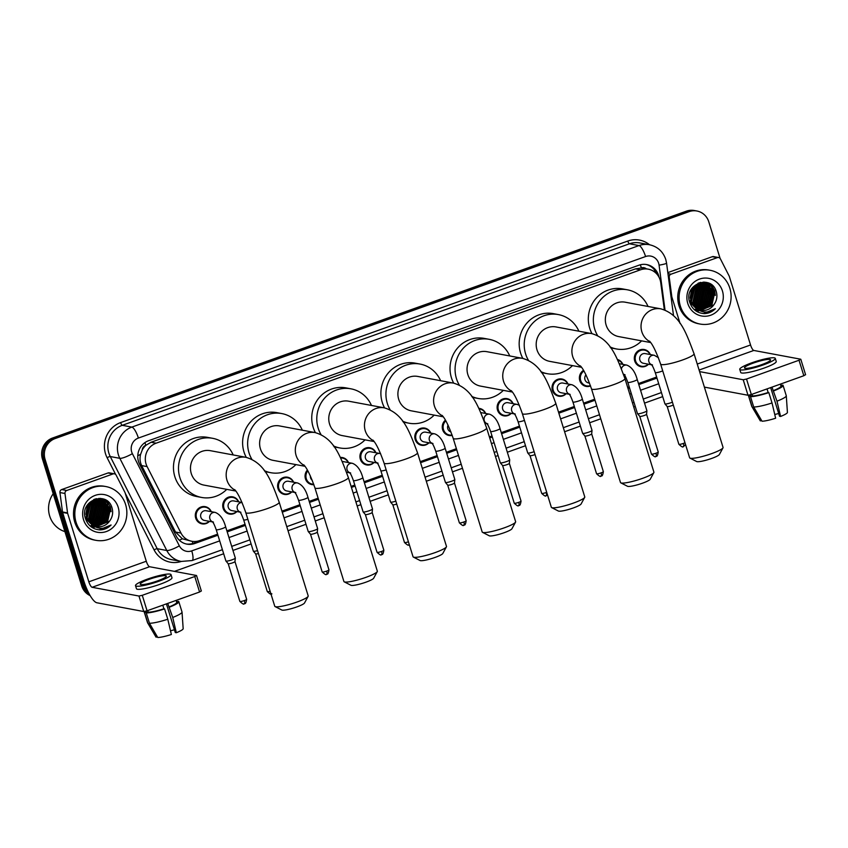 <?xml version="1.0" encoding="UTF-8"?>
<svg xmlns="http://www.w3.org/2000/svg" width="848" height="848" viewBox="0 0 848 848"><rect width="100%" height="100%" fill="white"/><g stroke="black" fill="none" stroke-linecap="round" stroke-linejoin="round"><path stroke-width="1.27" d="M590.537 385.957A8.745 8.31 -79.4 0 1 583.53 370.332M566.178 393.684A8.745 8.31 -79.4 0 1 552.408 390.43A8.745 8.31 -79.4 0 1 561.938 378.992A8.745 8.31 -79.4 0 1 567.99 384.017M511.302 413.336A8.745 8.31 -79.4 0 1 497.522 410.072A8.745 8.31 -79.4 0 1 507.051 398.634A8.745 8.31 -79.4 0 1 513.114 403.659M452.238 435.395A8.745 8.31 -79.4 0 1 445.412 420.12M428.982 442.794A8.745 8.31 -79.4 0 1 415.213 439.529A8.745 8.31 -79.4 0 1 424.742 428.092A8.745 8.31 -79.4 0 1 430.795 433.116M374.106 462.436A8.745 8.31 -79.4 0 1 360.326 459.171A8.745 8.31 -79.4 0 1 369.855 447.733A8.745 8.31 -79.4 0 1 375.918 452.758M313.877 484.685A8.745 8.31 -79.4 0 1 307.379 470.036M291.786 491.904A8.745 8.31 -79.4 0 1 278.017 488.639A8.745 8.31 -79.4 0 1 287.546 477.201A8.745 8.31 -79.4 0 1 293.599 482.226M236.91 511.545A8.745 8.31 -79.4 0 1 223.13 508.281A8.745 8.31 -79.4 0 1 232.67 496.843A8.745 8.31 -79.4 0 1 238.723 501.868M209.477 521.361A8.745 8.31 -79.4 0 1 195.697 518.096A8.745 8.31 -79.4 0 1 205.227 506.659A8.745 8.31 -79.4 0 1 211.279 511.683M648.497 364.227A8.745 8.31 -79.4 0 1 634.717 360.962A8.745 8.31 -79.4 0 1 644.247 349.524A8.745 8.31 -79.4 0 1 650.31 354.549M664.344 309.806L660.762 282.766A16.409 15.582 100.6 0 0 660.157 279.988A16.409 15.582 100.6 0 0 648.307 269.176A16.409 15.582 100.6 0 0 640.494 269.812L156.117 443.186A16.409 15.582 100.6 0 0 147.117 466.601L180.984 533.063A16.409 15.582 100.6 0 0 191.775 541.268A16.409 15.582 100.6 0 0 199.577 540.632L217.607 534.176M142.22 450.065A16.409 15.582 -79.4 0 1 146.068 445.189L145.803 445.285A5.47 5.194 100.6 0 0 142.22 450.065L140.609 454.305C139.581 458.249 139.931 462.001 141.658 465.584L175.525 532.046L182.309 538.787L191.775 541.268M646.303 268.805A5.47 5.194 100.6 0 0 641.374 267.904L641.12 268A16.409 15.582 -79.4 0 1 643.261 268.244L648.307 269.176M641.12 268L635.449 268.88L151.071 442.243L146.068 445.189M226.893 530.859L245.051 524.35M281.96 511.143L299.927 504.708M309.202 501.391L318.117 498.2M351.104 486.392L354.803 485.067M364.089 481.749L382.247 475.251M420.248 461.651L437.123 455.609M446.398 452.281L456.404 448.709M489.391 436.9L491.999 435.967M501.285 432.639L519.442 426.141M558.535 412.149L574.319 406.499M583.594 403.182L594.692 399.207M627.679 387.409L629.195 386.858M638.47 383.54L656.638 377.042M617.408 359.478A8.745 8.31 -79.4 0 1 622.867 364.375M478.813 408.344A8.745 8.31 -79.4 0 1 485.671 413.474M340.324 457.454A8.745 8.31 -79.4 0 1 348.475 462.584M659.013 277.222A16.409 15.582 100.6 0 0 658.557 275.399A16.409 15.582 100.6 0 0 646.706 264.587A16.409 15.582 100.6 0 0 638.904 265.223L148.57 440.727A16.409 15.582 100.6 0 0 139.57 464.142L176.151 535.936A16.409 15.582 100.6 0 0 186.942 544.14A16.409 15.582 100.6 0 0 194.743 543.504L217.925 535.205M646.038 264.481A16.409 15.582 -79.4 0 1 656.829 274.052M89.061 593.664A16.409 15.582 -79.4 0 1 84.408 586.392L45.082 459.362A16.409 15.582 -79.4 0 1 55.152 438.554L689.117 211.64A16.409 15.582 -79.4 0 1 696.929 211.004A16.409 15.582 -79.4 0 1 708.78 221.816L720.1 258.417M662.701 396.62L644.533 403.118M635.258 406.446L633.732 406.987M600.755 418.795L589.657 422.76M580.382 426.088L564.598 431.738M525.506 445.73L507.337 452.228M498.062 455.546L495.455 456.478M462.467 468.287L452.461 471.87M443.186 475.187L426.311 481.229M388.31 494.829L370.141 501.327M360.866 504.655L357.167 505.98M324.18 517.778L315.265 520.969M305.99 524.297L288.023 530.721M251.114 543.939L232.946 550.437M223.671 553.755L174.455 571.372M90.153 595.625A16.409 15.582 -79.4 0 1 81.726 585.894L42.4 458.863A16.409 15.582 -79.4 0 1 52.459 438.056L686.435 211.141L687.781 211.396A16.409 15.582 -79.4 0 1 695.583 210.76A16.409 15.582 -79.4 0 0 687.781 211.396L53.806 438.31L687.781 211.396L689.117 211.64M42.4 458.863L43.746 459.118A16.409 15.582 -79.4 0 1 53.806 438.31A16.409 15.582 -79.4 0 0 43.746 459.118L83.062 586.148L43.746 459.118L45.082 459.362M89.761 594.946A16.409 15.582 -79.4 0 1 83.062 586.148A16.409 15.582 -79.4 0 0 89.761 594.946M227.211 531.887L245.369 525.378M282.278 512.171L300.245 505.737M309.52 502.419L318.435 499.228M351.422 487.42L355.121 486.095M364.407 482.777L382.565 476.279M420.566 462.679L437.441 456.637M446.716 453.32L456.722 449.737M489.709 437.928L492.317 436.996M501.603 433.678L519.76 427.169M558.853 413.177L574.637 407.528M583.912 404.21L595.01 400.235M627.997 388.437L629.513 387.886M638.798 384.568L656.956 378.07M217.724 534.547L193.397 543.25A16.409 15.582 -79.4 0 1 186.274 544.003M656.755 377.413L638.586 383.911M629.311 387.229L627.785 387.78M594.808 399.578L583.71 403.553M574.435 406.87L558.641 412.52M519.559 426.512L501.391 433.01M492.116 436.338L489.508 437.271M456.521 449.08L446.514 452.652M437.239 455.98L420.364 462.022M382.363 475.622L364.195 482.12M354.92 485.438L351.22 486.763M318.233 498.571L309.319 501.762M300.044 505.079L282.077 511.514M245.167 524.721L226.999 531.23M686.435 211.141A16.409 15.582 -79.4 0 1 694.236 210.505L696.929 211.004M667.959 273.639L671.012 274.211L717.323 257.644L712.288 256.7A2.735 2.597 -79.4 0 1 713.581 256.594L718.627 257.538A2.735 2.597 100.6 0 0 717.323 257.644M667.821 272.611L712.288 256.7M805.462 374.689L803.83 375.728L799.028 360.241L800.671 359.202L753.819 350.457A5.47 1.495 70.3 0 1 750.544 344.977L729.354 276.522A2.735 2.597 100.6 0 0 729.185 276.088L720.418 258.894A2.735 2.597 100.6 0 0 718.627 257.538M751.328 394.521L748.01 395.253L743.219 379.756L746.526 379.035L751.328 394.521L803.83 375.728M704.391 387.112L748.01 395.253M746.526 379.035L799.028 360.241M743.219 379.756L699.589 371.615M671.012 274.211A2.735 2.597 100.6 0 0 669.231 277.222L671.807 296.63A2.735 2.597 100.6 0 0 671.902 297.086L671.044 296.927M680.075 323.491L671.902 297.086M761.716 364.651A13.674 2.067 -17.2 0 0 770.578 359.828A13.674 2.067 -17.2 0 0 753.321 363.082A13.674 2.067 -17.2 0 0 744.459 367.915A13.674 2.067 -17.2 0 0 761.716 364.651M770.673 387.6L779.545 416.262L780.584 416.453L776.98 401.178L771.987 387.123M778.708 413.538A10.939 1.654 -17.2 0 0 774.754 414.534M750.491 394.797L750.681 395.412A15.858 2.406 -17.2 0 0 750.84 395.624L748.837 396.345L752.028 406.669L760.349 420.905L761.578 420.46M750.575 394.776L750.84 395.624M753.713 406.987A18.041 2.735 -17.2 0 0 772.03 402.959L775.634 418.223A14.215 2.152 -17.2 0 1 762.023 421.223L753.713 406.987L750.512 396.663L752.515 395.942L752.006 394.278M752.515 395.942A15.858 2.406 -17.2 0 0 768.15 392.497L768.829 392.624L772.03 402.959M767.037 388.903L768.15 392.497M739.753 369.368L740.717 372.463A18.592 2.82 -17.2 0 0 764.186 368.032A18.592 2.82 -17.2 0 0 776.238 361.471L775.284 358.365A18.592 2.82 -17.2 0 0 751.805 362.806A18.592 2.82 -17.2 0 0 739.753 369.368A18.592 2.82 -17.2 0 0 763.221 364.937A18.592 2.82 -17.2 0 0 775.284 358.365M781.4 385.607L780.648 384.96M781.146 384.78A18.041 2.735 -17.2 0 0 780.595 384.78M748.996 395.168A18.041 2.735 -17.2 0 0 748.593 396.058A18.041 2.735 -17.2 0 0 748.837 396.345M750.512 396.663A18.041 2.735 -17.2 0 0 768.829 392.624M748.593 396.058L751.784 406.383A18.041 2.735 -17.2 0 0 751.826 406.478A18.041 2.735 -17.2 0 0 752.028 406.669M773.1 390.727A15.858 2.406 -17.2 0 0 780.976 386.031L780.393 384.123M773.779 390.854A18.041 2.735 -17.2 0 0 783.064 385.384A18.041 2.735 -17.2 0 0 782.821 385.098L780.902 385.787M776.98 401.178A18.041 2.735 -17.2 0 0 786.287 395.804A18.041 2.735 -17.2 0 0 786.266 395.709L783.064 385.384M780.584 416.453A14.215 2.152 -17.2 0 0 787.421 412.414L786.287 395.804M680.34 306.022A27.348 25.97 -79.4 0 1 710.115 270.279A27.348 25.97 -79.4 0 1 729.863 288.299A27.348 25.97 -79.4 0 1 700.088 324.042A27.348 25.97 -79.4 0 1 680.34 306.022M700.088 324.042L698.741 323.788A27.348 25.97 -79.4 0 1 678.994 305.768A27.348 25.97 -79.4 0 1 708.769 270.035L710.115 270.279M704.328 313.622C708.589 313.474 712.267 311.841 715.362 308.714C708.387 313.431 701.731 313.113 695.392 307.739A13.674 12.985 -79.4 0 0 700.914 310.283A13.674 12.985 -79.4 0 0 713.73 304.962C716.634 301.125 717.546 296.895 716.454 292.274C712.044 273.342 683.276 284.133 689.678 302.142C692.138 309.287 697.024 313.113 704.328 313.622M722.432 290.959A19.144 18.179 -79.4 0 1 710.698 315.233A19.144 18.179 -79.4 0 1 687.76 303.361A19.144 18.179 -79.4 0 1 699.505 279.087A19.144 18.179 -79.4 0 1 722.432 290.959M699.939 310.061L711.377 305.492L714.387 292.147L705.017 283.243L692.911 287.726L690.463 301.167L696.208 308.524M689.721 302.28L697.385 309.467M700.151 310.114L711.79 305.577L714.8 292.231L705.43 283.317L693.325 287.801L690.876 301.252L695.392 307.739M699.134 309.817L709.691 305.185L712.702 291.839L704.158 283.126M699.335 309.88L710.115 305.259L713.126 291.913L703.257 282.045M698.328 309.499L708.016 304.867L711.027 291.521L703.299 283.073M698.529 309.584L708.44 304.941L711.451 291.606L703.511 283.084M697.533 309.128L706.342 304.549L709.352 291.214L702.43 283.084M697.734 309.234L706.755 304.633L709.765 291.288L702.642 283.084M696.759 308.693L704.656 304.241L707.667 290.896L701.54 283.168M696.95 308.81L705.08 304.315L708.091 290.97L701.762 283.137M695.996 308.195L702.981 303.923L705.992 290.588L700.649 283.317M696.187 308.333L703.395 304.008L706.405 290.663L700.872 283.274M695.243 307.623L701.296 303.616L704.306 290.27L699.738 283.539M695.434 307.771L701.72 303.69L704.73 290.345L699.96 283.476M694.491 306.965L699.621 303.298L702.632 289.952L698.805 283.847M694.682 307.135L700.045 303.383L703.056 290.037L699.038 283.762M693.759 306.223L697.946 302.99L700.957 289.645L697.862 284.239M693.95 306.414L698.36 303.065L701.37 289.719L698.105 284.133M693.049 305.375L696.261 302.672L699.271 289.327L696.908 284.748M693.229 305.598L696.685 302.747L699.695 289.412L697.151 284.61M692.371 304.4L694.586 302.365L697.597 289.02L695.911 285.384M692.54 304.655L695 302.439L698.01 289.094L696.166 285.204M691.714 303.255L692.901 302.047L695.911 288.702L694.894 286.179M691.873 303.552L693.325 302.121L696.335 288.786L695.159 285.967M691.099 301.877L694.236 288.394L693.834 287.218M691.247 302.248L694.66 288.468L694.109 286.931M690.558 300.118L692.699 288.627M690.685 300.605L692.996 288.225M690.187 297.478L691.406 290.906M690.251 298.295L691.767 290.175M703.946 283.073L699.017 282.84M704.158 283.094L698.042 283.232M703.087 282.999L702.473 282.808M702.271 282.755L700.406 282.426M703.31 283.009L702.685 282.829M702.483 282.776L700.257 282.458M702.229 282.999L701.614 282.766M701.413 282.691L700.501 282.395M702.441 282.999L701.837 282.766M701.625 282.702L701.01 282.522M701.349 283.062L700.745 282.776M701.561 283.041L700.967 282.766M700.766 282.681L700.204 282.469M700.448 283.19L699.865 282.85M700.671 283.158L700.088 282.829M699.77 283.338L699.197 282.956M700.766 310.262L713.73 304.962M689.816 302.492L690.569 301.496M690.834 301.104L693.314 287.811M701.307 307.029L702.865 305.46L706.469 289.21L705.313 286.327M702.981 307.347L704.54 305.768L708.144 289.528L706.988 286.645M704.667 307.654L706.225 306.086L709.829 289.836L708.674 286.953M708.091 285.924L706.978 284.334M706.289 283.529L704.805 282.098M696.865 291.966L695.593 285.617M695.646 307.941L696.367 307.453M697.215 306.806L702.356 299.747M694.385 309.721L695.551 309.223M696.664 308.64L698.042 307.76M698.89 307.114L704.041 300.054M695.137 310.357L697.226 309.541M698.169 309.054L699.727 308.078M700.575 307.432L705.716 300.372M695.911 310.919L698.37 310.092M699.854 309.372L701.402 308.386M702.25 307.739L707.402 300.68M708.621 294.161L706.479 286.041M705.96 285.182L704.974 283.836M696.696 311.428L699.441 310.654M700.681 310.124L701.222 309.849M701.529 309.679L703.087 308.704M703.935 308.057L709.076 300.998M710.295 294.468L709.617 289.804L708.154 286.348M707.635 285.5L706.649 284.144M706.066 283.465L704.624 282.087M711.981 294.786L709.84 286.666M709.32 285.808L708.334 284.462M708.133 284.218L706.183 282.31M713.656 295.093L712.977 290.429L711.514 286.974M710.995 286.126L708.165 282.872M715.341 295.411L714.652 290.737L711.143 284.451M703.384 313.569L715.362 308.714M722.973 447.871L719.38 454.507A12.031 1.823 162.8 0 1 711.631 458.45A12.031 1.823 162.8 0 1 696.664 461.535L689.933 458.09A17.501 2.65 -17.2 0 0 711.705 453.595A17.501 2.65 -17.2 0 0 722.973 447.871A17.501 2.65 -17.2 0 0 723.058 447.415L694.056 353.743A17.501 2.65 162.8 0 1 682.714 359.923A17.501 2.65 162.8 0 1 660.624 364.099L689.625 457.772A17.501 2.65 -17.2 0 0 689.933 458.09M650.056 341.744A17.501 16.621 100.6 0 1 641.83 331.727A17.501 16.621 100.6 0 1 652.557 309.531A17.501 16.621 100.6 0 1 660.889 308.852L625.188 302.195A17.501 16.621 100.6 0 0 606.129 325.07A17.501 16.621 100.6 0 0 618.764 336.603L650.692 342.56M597.586 335.575A30.072 28.578 -79.4 0 1 594.734 329.151A30.072 28.578 -79.4 0 1 627.499 289.825A30.072 28.578 -79.4 0 1 648.031 306.457M591.989 333.646A30.072 28.578 -79.4 0 1 589.699 328.208A30.072 28.578 -79.4 0 1 622.464 288.892L627.499 289.825M641.618 340.864A30.072 28.578 -79.4 0 1 616.464 348.963A30.072 28.578 -79.4 0 1 609.977 346.885M616.464 348.963L611.429 348.019A30.072 28.578 -79.4 0 1 610.677 347.871M653.829 472.612L650.236 479.258A12.031 1.823 162.8 0 1 642.487 483.19A12.031 1.823 162.8 0 1 627.52 486.286L620.8 482.841A17.501 2.65 -17.2 0 0 642.572 478.346A17.501 2.65 -17.2 0 0 653.829 472.612A17.501 2.65 -17.2 0 0 653.914 472.166L624.912 378.494A17.501 2.65 162.8 0 1 613.57 384.674A17.501 2.65 162.8 0 1 591.48 388.84L620.482 482.512A17.501 2.65 -17.2 0 0 620.8 482.841M580.922 366.484A17.501 16.621 100.6 0 1 572.686 356.478A17.501 16.621 100.6 0 1 583.413 334.282A17.501 16.621 100.6 0 1 591.745 333.603L556.044 326.946A17.501 16.621 100.6 0 0 536.985 349.821A17.501 16.621 100.6 0 0 549.631 361.343L581.548 367.301M528.442 360.326A30.072 28.578 -79.4 0 1 525.601 353.892A30.072 28.578 -79.4 0 1 558.355 314.576A30.072 28.578 -79.4 0 1 578.887 331.208M522.845 358.397A30.072 28.578 -79.4 0 1 520.555 352.959A30.072 28.578 -79.4 0 1 553.32 313.633L558.355 314.576M572.474 365.615A30.072 28.578 -79.4 0 1 547.32 373.714A30.072 28.578 -79.4 0 1 540.833 371.636M547.32 373.714L542.285 372.77A30.072 28.578 -79.4 0 1 541.533 372.622M584.696 497.363L581.092 503.998A12.031 1.823 162.8 0 1 573.343 507.941A12.031 1.823 162.8 0 1 558.376 511.037L551.656 507.592A17.501 2.65 -17.2 0 0 573.428 503.087A17.501 2.65 -17.2 0 0 584.696 497.363A17.501 2.65 -17.2 0 0 584.77 496.917L555.769 403.245A17.501 2.65 162.8 0 1 544.427 409.414A17.501 2.65 162.8 0 1 522.336 413.591L551.338 507.263A17.501 2.65 -17.2 0 0 551.656 507.592M511.779 391.235A17.501 16.621 100.6 0 1 503.542 381.229A17.501 16.621 100.6 0 1 514.28 359.033A17.501 16.621 100.6 0 1 522.601 358.354L486.9 351.687A17.501 16.621 100.6 0 0 467.842 374.562A17.501 16.621 100.6 0 0 480.487 386.094L512.404 392.052M459.298 385.066A30.072 28.578 -79.4 0 1 456.457 378.643A30.072 28.578 -79.4 0 1 489.211 339.327A30.072 28.578 -79.4 0 1 509.754 355.948M453.701 383.148A30.072 28.578 -79.4 0 1 451.412 377.699A30.072 28.578 -79.4 0 1 484.176 338.384L489.211 339.327M503.33 390.356A30.072 28.578 -79.4 0 1 478.177 398.454A30.072 28.578 -79.4 0 1 471.689 396.376M478.177 398.454L473.142 397.521A30.072 28.578 -79.4 0 1 472.4 397.373M515.552 522.114L511.948 528.749A12.031 1.823 162.8 0 1 504.2 532.692A12.031 1.823 162.8 0 1 489.232 535.777L482.512 532.332A17.501 2.65 -17.2 0 0 504.284 527.838A17.501 2.65 -17.2 0 0 515.552 522.114A17.501 2.65 -17.2 0 0 515.626 521.658L486.635 427.986A17.501 2.65 162.8 0 1 475.283 434.165A17.501 2.65 162.8 0 1 453.192 438.342L482.194 532.014A17.501 2.65 -17.2 0 0 482.512 532.332M442.635 415.986A17.501 16.621 100.6 0 1 434.399 405.969A17.501 16.621 100.6 0 1 445.136 383.773A17.501 16.621 100.6 0 1 453.457 383.095L417.767 376.438A17.501 16.621 100.6 0 0 398.698 399.313A17.501 16.621 100.6 0 0 411.344 410.845L443.26 416.803M390.154 409.817A30.072 28.578 -79.4 0 1 387.313 403.394A30.072 28.578 -79.4 0 1 420.067 364.068A30.072 28.578 -79.4 0 1 440.61 380.699M384.557 407.888A30.072 28.578 -79.4 0 1 382.278 402.45A30.072 28.578 -79.4 0 1 415.032 363.135L420.067 364.068M434.187 415.107A30.072 28.578 -79.4 0 1 409.033 423.205A30.072 28.578 -79.4 0 1 402.546 421.127M409.033 423.205L403.998 422.262A30.072 28.578 -79.4 0 1 403.256 422.113M446.408 546.854L442.804 553.5A12.031 1.823 162.8 0 1 435.056 557.433A12.031 1.823 162.8 0 1 420.089 560.528L413.368 557.083A17.501 2.65 -17.2 0 0 435.141 552.589A17.501 2.65 -17.2 0 0 446.408 546.854A17.501 2.65 -17.2 0 0 446.483 546.409L417.492 452.737A17.501 2.65 162.8 0 1 406.139 458.916A17.501 2.65 162.8 0 1 384.059 463.082L413.05 556.754A17.501 2.65 -17.2 0 0 413.368 557.083M373.491 440.727A17.501 16.621 100.6 0 1 365.255 430.72A17.501 16.621 100.6 0 1 375.993 408.524A17.501 16.621 100.6 0 1 384.314 407.846L348.623 401.189A17.501 16.621 100.6 0 0 329.565 424.064A17.501 16.621 100.6 0 0 342.2 435.586L374.127 441.543M321.01 434.568A30.072 28.578 -79.4 0 1 318.17 428.134A30.072 28.578 -79.4 0 1 350.924 388.819A30.072 28.578 -79.4 0 1 371.466 405.45M315.414 432.639A30.072 28.578 -79.4 0 1 313.135 427.201A30.072 28.578 -79.4 0 1 345.889 387.875L350.924 388.819M365.043 439.858A30.072 28.578 -79.4 0 1 339.889 447.956A30.072 28.578 -79.4 0 1 333.412 445.878M339.889 447.956L334.854 447.013A30.072 28.578 -79.4 0 1 334.112 446.864M377.265 571.605L373.661 578.241A12.031 1.823 162.8 0 1 365.912 582.184A12.031 1.823 162.8 0 1 350.945 585.279L344.224 581.834A17.501 2.65 -17.2 0 0 365.997 577.329A17.501 2.65 -17.2 0 0 377.265 571.605A17.501 2.65 -17.2 0 0 377.339 571.16L348.348 477.488A17.501 2.65 162.8 0 1 337.006 483.657A17.501 2.65 162.8 0 1 314.915 487.833L343.906 581.505A17.501 2.65 -17.2 0 0 344.224 581.834M304.347 465.478A17.501 16.621 100.6 0 1 296.111 455.471A17.501 16.621 100.6 0 1 306.849 433.275A17.501 16.621 100.6 0 1 315.17 432.597L279.48 425.929A17.501 16.621 100.6 0 0 260.421 448.804A17.501 16.621 100.6 0 0 273.056 460.337L304.983 466.294M251.867 459.309A30.072 28.578 -79.4 0 1 249.026 452.885A30.072 28.578 -79.4 0 1 281.78 413.57A30.072 28.578 -79.4 0 1 302.323 430.19M246.28 457.39A30.072 28.578 -79.4 0 1 243.991 451.942A30.072 28.578 -79.4 0 1 276.745 412.626L281.78 413.57M295.899 464.598A30.072 28.578 -79.4 0 1 270.745 472.696A30.072 28.578 -79.4 0 1 264.269 470.619M270.745 472.696L265.71 471.764A30.072 28.578 -79.4 0 1 264.968 471.615M308.121 596.356L304.517 602.992A12.031 1.823 162.8 0 1 296.779 606.935A12.031 1.823 162.8 0 1 281.801 610.019L275.081 606.574A17.501 2.65 -17.2 0 0 296.853 602.08A17.501 2.65 -17.2 0 0 308.121 596.356A17.501 2.65 -17.2 0 0 308.195 595.9L279.204 502.228A17.501 2.65 162.8 0 1 267.862 508.408A17.501 2.65 162.8 0 1 245.772 512.584L274.763 606.256A17.501 2.65 -17.2 0 0 275.081 606.574M235.203 490.229A17.501 16.621 100.6 0 1 226.967 480.212A17.501 16.621 100.6 0 1 237.705 458.015A17.501 16.621 100.6 0 1 246.026 457.337L210.336 450.68A17.501 16.621 100.6 0 0 191.277 473.555A17.501 16.621 100.6 0 0 203.912 485.088L235.839 491.045M226.755 489.349A30.072 28.578 -79.4 0 1 201.612 497.447A30.072 28.578 -79.4 0 1 179.882 477.636A30.072 28.578 -79.4 0 1 212.647 438.31A30.072 28.578 -79.4 0 1 233.179 454.941M201.612 497.447L196.566 496.504A30.072 28.578 -79.4 0 1 174.847 476.693A30.072 28.578 -79.4 0 1 207.601 437.377L212.647 438.31M651.571 364.799L643.42 363.283A4.918 4.675 -79.4 0 1 639.869 360.04A4.918 4.675 -79.4 0 1 645.233 353.605L654.296 355.291A4.918 4.675 -79.4 0 0 651.434 364.629M672.411 402.175A4.918 0.742 162.8 0 1 665.171 403.977A4.918 0.742 162.8 0 1 664.959 403.881A4.918 0.742 162.8 0 1 664.927 403.839L655.25 372.537C652.027 363.792 651.699 365.477 651.275 364.47L652.494 364.969M648.211 364.174A8.204 7.791 -79.4 0 1 635.555 360.845A8.204 7.791 -79.4 0 1 650.013 354.496M673.291 405.005A3.551 0.541 162.8 0 1 671.68 405.683A3.551 0.541 162.8 0 1 667.376 406.627A3.551 0.541 162.8 0 1 667.217 406.563A3.551 0.541 162.8 0 1 667.196 406.531M627.806 382.363A4.918 0.742 162.8 0 0 628.05 382.501A4.918 0.742 162.8 0 0 633.732 381.293A4.918 0.742 162.8 0 0 637.208 379.448L646.897 410.75A4.918 0.742 162.8 0 1 646.897 410.792A4.918 0.742 162.8 0 1 642.922 412.753A4.918 0.742 162.8 0 1 637.738 413.792A4.918 0.742 162.8 0 1 637.516 413.697A4.918 0.742 162.8 0 1 637.495 413.654L627.806 382.363C624.594 373.618 624.266 375.304 623.842 374.297L625.05 374.795M617.704 360.103A8.204 7.791 -79.4 0 1 622.57 364.311M655.875 456.404A3.551 0.975 -109.7 0 0 656.034 456.394A3.551 0.975 -109.7 0 0 655.928 453.245A3.551 0.541 162.8 0 0 658.239 451.995L646.558 414.269A3.551 0.541 162.8 0 1 646.558 414.28A3.551 0.541 162.8 0 1 644.247 415.499A3.551 0.541 162.8 0 1 639.933 416.453A3.551 0.541 162.8 0 1 639.774 416.379A3.551 0.541 162.8 0 1 639.763 416.347L637.516 413.697M589.508 383.105L588.544 382.925A4.918 4.675 -79.4 0 1 585.968 374.858M590.42 385.607A8.204 7.791 -79.4 0 1 583.922 371M569.252 394.267L561.1 392.741A4.918 4.675 -79.4 0 1 557.549 389.497A4.918 4.675 -79.4 0 1 562.913 383.063L571.976 384.759A4.918 4.675 -79.4 0 0 569.114 394.097M572.93 402.005A4.918 0.742 162.8 0 0 573.174 402.143A4.918 0.742 162.8 0 0 578.855 400.934A4.918 0.742 162.8 0 0 582.332 399.09L592.021 430.392A4.918 0.742 162.8 0 1 592.021 430.434A4.918 0.742 162.8 0 1 588.046 432.395A4.918 0.742 162.8 0 1 582.862 433.434A4.918 0.742 162.8 0 1 582.64 433.339A4.918 0.742 162.8 0 1 582.618 433.296L572.93 402.005C569.708 393.26 569.379 394.945 568.955 393.938L570.174 394.437M565.892 393.631A8.204 7.791 -79.4 0 1 553.235 390.313A8.204 7.791 -79.4 0 1 567.694 383.953M600.999 476.046A3.551 0.975 -109.7 0 0 601.158 476.035A3.551 0.975 -109.7 0 0 601.052 472.887A3.551 0.541 162.8 0 0 603.352 471.636L591.681 433.911A3.551 0.541 162.8 0 1 591.671 433.922A3.551 0.541 162.8 0 1 589.371 435.141A3.551 0.541 162.8 0 1 585.056 436.095A3.551 0.541 162.8 0 1 584.897 436.02A3.551 0.541 162.8 0 1 584.876 435.989M514.376 413.909L506.224 412.382A4.918 4.675 -79.4 0 1 502.673 409.139A4.918 4.675 -79.4 0 1 508.037 402.705L517.1 404.401A4.918 4.675 -79.4 0 0 514.238 413.739M534.134 451.698A4.918 0.742 162.8 0 1 527.986 453.076A4.918 0.742 162.8 0 1 527.763 452.98A4.918 0.742 162.8 0 1 527.732 452.938L518.054 421.647C514.831 412.902 514.503 414.587 514.079 413.58L515.298 414.078M511.015 413.273A8.204 7.791 -79.4 0 1 498.359 409.955A8.204 7.791 -79.4 0 1 512.817 403.595M535.024 454.581A3.551 0.541 162.8 0 1 534.484 454.782A3.551 0.541 162.8 0 1 530.18 455.736A3.551 0.541 162.8 0 1 530.021 455.662A3.551 0.541 162.8 0 1 530 455.63L527.763 452.98M490.61 431.473A4.918 0.742 162.8 0 0 490.854 431.611A4.918 0.742 162.8 0 0 496.536 430.392A4.918 0.742 162.8 0 0 500.013 428.558L509.701 459.849A4.918 0.742 162.8 0 1 509.701 459.902A4.918 0.742 162.8 0 1 505.726 461.853A4.918 0.742 162.8 0 1 500.543 462.902A4.918 0.742 162.8 0 1 500.32 462.807A4.918 0.742 162.8 0 1 500.299 462.764L490.61 431.473C487.399 422.717 487.07 424.403 486.646 423.396L487.854 423.894M479.109 408.948A8.204 7.791 -79.4 0 1 485.374 413.421M509.351 463.358A3.551 0.541 162.8 0 1 509.362 463.39A3.551 0.541 162.8 0 1 507.051 464.609A3.551 0.541 162.8 0 1 502.737 465.552A3.551 0.541 162.8 0 1 502.578 465.488A3.551 0.541 162.8 0 1 502.567 465.457L514.248 503.203C519.803 508.387 518.033 504.422 518.838 505.493A3.551 0.975 -109.7 0 0 518.732 502.355A3.551 0.541 162.8 0 1 514.248 503.203M450.977 431.939A4.918 4.675 -79.4 0 1 448.051 425.102M452.101 435.003A8.204 7.791 -79.4 0 1 445.825 420.82M432.056 443.366L423.905 441.85A4.918 4.675 -79.4 0 1 420.354 438.607A4.918 4.675 -79.4 0 1 425.717 432.173L434.78 433.858A4.918 4.675 -79.4 0 0 431.918 443.197M435.734 451.115A4.918 0.742 162.8 0 0 435.978 451.253A4.918 0.742 162.8 0 0 441.66 450.034A4.918 0.742 162.8 0 0 445.136 448.2L454.825 479.491A4.918 0.742 162.8 0 1 454.825 479.544A4.918 0.742 162.8 0 1 450.85 481.494A4.918 0.742 162.8 0 1 445.666 482.544A4.918 0.742 162.8 0 1 445.444 482.448A4.918 0.742 162.8 0 1 445.423 482.406L435.734 451.115C432.522 442.359 432.183 444.045 431.759 443.038L432.978 443.536M428.696 442.741A8.204 7.791 -79.4 0 1 416.039 439.412A8.204 7.791 -79.4 0 1 430.498 433.063M463.803 525.145A3.551 0.975 -109.7 0 0 463.962 525.135A3.551 0.975 -109.7 0 0 463.856 521.997A3.551 0.541 162.8 0 0 466.156 520.746L454.486 483.01A3.551 0.541 162.8 0 1 454.475 483.031A3.551 0.541 162.8 0 1 452.175 484.25A3.551 0.541 162.8 0 1 447.861 485.194A3.551 0.541 162.8 0 1 447.702 485.13A3.551 0.541 162.8 0 1 447.68 485.098L445.444 482.448M377.18 463.008L369.028 461.492A4.918 4.675 -79.4 0 1 365.477 458.249A4.918 4.675 -79.4 0 1 370.841 451.814L379.904 453.5A4.918 4.675 -79.4 0 0 377.042 462.838M395.846 501.179A4.918 0.742 162.8 0 1 390.79 502.186A4.918 0.742 162.8 0 1 390.568 502.09A4.918 0.742 162.8 0 1 390.546 502.048L380.858 470.757C377.636 462.001 377.307 463.686 376.883 462.679L378.102 463.178M373.82 462.383A8.204 7.791 -79.4 0 1 361.163 459.054A8.204 7.791 -79.4 0 1 375.622 452.705M396.747 504.083A3.551 0.541 162.8 0 1 392.984 504.836A3.551 0.541 162.8 0 1 392.825 504.772A3.551 0.541 162.8 0 1 392.804 504.74M342.295 461.566A4.918 4.675 -79.4 0 1 343.398 461.63L352.461 463.326A4.918 4.675 -79.4 0 0 349.599 472.665M353.415 480.572A4.918 0.742 162.8 0 0 353.658 480.71A4.918 0.742 162.8 0 0 359.351 479.502A4.918 0.742 162.8 0 0 362.817 477.657L372.505 508.959A4.918 0.742 162.8 0 1 372.505 509.001A4.918 0.742 162.8 0 1 368.53 510.962A4.918 0.742 162.8 0 1 363.347 512.001A4.918 0.742 162.8 0 1 363.124 511.906A4.918 0.742 162.8 0 1 363.103 511.863L353.415 480.572C350.203 471.827 349.874 473.513 349.45 472.506L350.659 473.004M340.631 458.058A8.204 7.791 -79.4 0 1 348.178 462.531M381.483 554.613A3.551 0.975 -109.7 0 0 381.642 554.603A3.551 0.975 -109.7 0 0 381.536 551.454A3.551 0.541 162.8 0 0 383.847 550.204L372.166 512.478A3.551 0.541 162.8 0 1 372.166 512.489A3.551 0.541 162.8 0 1 369.855 513.708A3.551 0.541 162.8 0 1 365.541 514.662A3.551 0.541 162.8 0 1 365.382 514.588A3.551 0.541 162.8 0 1 365.371 514.556L363.124 511.906M312.234 480.275A4.918 4.675 -79.4 0 1 310.389 475.951M313.718 484.229A8.204 7.791 -79.4 0 1 307.813 470.799M294.86 492.476L286.719 490.95A4.918 4.675 -79.4 0 1 283.158 487.706A4.918 4.675 -79.4 0 1 288.521 481.272L297.584 482.968A4.918 4.675 -79.4 0 0 294.722 492.306M298.538 500.214A4.918 0.742 162.8 0 0 298.782 500.352A4.918 0.742 162.8 0 0 304.464 499.143A4.918 0.742 162.8 0 0 307.941 497.299L317.629 528.601A4.918 0.742 162.8 0 1 317.629 528.643A4.918 0.742 162.8 0 1 313.654 530.604A4.918 0.742 162.8 0 1 308.471 531.643A4.918 0.742 162.8 0 1 308.248 531.548A4.918 0.742 162.8 0 1 308.227 531.505L298.538 500.214C295.327 491.469 294.987 493.154 294.563 492.147L295.782 492.646M291.5 491.84A8.204 7.791 -79.4 0 1 278.844 488.522A8.204 7.791 -79.4 0 1 293.302 482.173M317.629 528.643L317.279 532.131A3.551 0.541 162.8 0 1 317.279 532.131A3.551 0.541 162.8 0 1 314.979 533.35A3.551 0.541 162.8 0 1 310.665 534.304A3.551 0.541 162.8 0 1 310.506 534.229A3.551 0.541 162.8 0 1 310.485 534.198M239.984 512.118L231.833 510.591A4.918 4.675 -79.4 0 1 228.282 507.348A4.918 4.675 -79.4 0 1 233.645 500.914L242.04 502.482M257.548 550.617A4.918 0.742 162.8 0 1 253.594 551.285A4.918 0.742 162.8 0 1 253.372 551.189A4.918 0.742 162.8 0 1 253.351 551.147L243.662 519.856C240.44 511.111 240.111 512.796 239.687 511.789L240.906 512.287M236.624 511.482A8.204 7.791 -79.4 0 1 223.967 508.164A8.204 7.791 -79.4 0 1 238.426 501.815M258.439 553.521A3.551 0.541 162.8 0 1 255.789 553.945A3.551 0.541 162.8 0 1 255.63 553.871A3.551 0.541 162.8 0 1 255.608 553.839L253.372 551.189M212.551 521.933L204.4 520.418A4.918 4.675 -79.4 0 1 200.838 517.174A4.918 4.675 -79.4 0 1 206.202 510.74L215.265 512.425A4.918 4.675 -79.4 0 0 212.403 521.764M216.219 529.682A4.918 0.742 162.8 0 0 216.463 529.82A4.918 0.742 162.8 0 0 222.155 528.601A4.918 0.742 162.8 0 0 225.621 526.767L235.309 558.058A4.918 0.742 162.8 0 1 235.309 558.111A4.918 0.742 162.8 0 1 231.334 560.062A4.918 0.742 162.8 0 1 226.151 561.111A4.918 0.742 162.8 0 1 225.928 561.016A4.918 0.742 162.8 0 1 225.907 560.973L216.219 529.682C213.007 520.926 212.678 522.612 212.254 521.615L213.463 522.103M209.18 521.308A8.204 7.791 -79.4 0 1 196.524 517.98A8.204 7.791 -79.4 0 1 210.993 511.63M244.341 600.564A3.551 0.541 162.8 0 0 246.651 599.313L234.97 561.577A3.551 0.541 162.8 0 1 234.97 561.599A3.551 0.541 162.8 0 1 232.659 562.818A3.551 0.541 162.8 0 1 228.345 563.761A3.551 0.541 162.8 0 1 228.186 563.697A3.551 0.541 162.8 0 1 228.176 563.666L239.857 601.412C245.422 606.596 243.641 602.631 244.447 603.712A3.551 0.975 -109.7 0 0 244.341 600.564A3.551 0.541 162.8 0 1 239.857 601.412M66.759 490.483A2.735 2.597 100.6 0 0 64.978 493.494L67.543 512.902A2.735 2.597 100.6 0 0 67.649 513.369L62.614 512.425A2.735 2.597 -79.4 0 1 62.508 511.959L59.943 492.55A2.735 2.597 -79.4 0 1 61.724 489.55L66.759 490.483L113.07 473.915L108.025 472.972A2.735 2.597 -79.4 0 1 109.328 472.866L114.363 473.809A2.735 2.597 100.6 0 0 113.07 473.915M61.724 489.55L108.025 472.972M62.614 512.425L83.804 580.88A21.878 5.978 -109.7 0 0 96.916 602.78L143.757 611.525L138.966 596.038L92.114 587.293A5.47 1.495 70.3 0 1 88.839 581.813L67.649 513.369M201.209 590.961L199.577 592.01L194.775 576.513L196.418 575.474L149.566 566.729A5.47 1.495 70.3 0 1 146.291 561.249L125.101 492.805A2.735 2.597 100.6 0 0 124.921 492.37L116.165 475.177A2.735 2.597 100.6 0 0 114.363 473.809M138.966 596.038L142.273 595.307L147.075 610.793L199.577 592.01M147.075 610.793L143.757 611.525M142.273 595.307L194.775 576.513M157.463 580.922A13.674 2.067 -17.2 0 0 166.325 576.099A13.674 2.067 -17.2 0 0 149.068 579.354A13.674 2.067 -17.2 0 0 140.206 584.187A13.674 2.067 -17.2 0 0 157.463 580.922M166.42 603.871L175.292 632.534L176.331 632.725L172.727 617.461L167.734 603.405M174.455 629.81A10.939 1.654 -17.2 0 0 170.501 630.806M146.238 611.069L146.428 611.684A15.858 2.406 -17.2 0 0 146.587 611.906L144.584 612.616L147.775 622.951L156.085 637.177L157.325 636.731M146.322 611.048L146.587 611.906M149.46 623.259A18.041 2.735 -17.2 0 0 167.777 619.231L171.37 634.495A14.215 2.152 -17.2 0 1 157.77 637.495L149.46 623.259L146.259 612.934L148.262 612.214L147.753 610.549M148.262 612.214A15.858 2.406 -17.2 0 0 163.897 608.779L164.576 608.906L167.777 619.231M162.784 605.175L163.897 608.779M135.5 585.639L136.464 588.735A18.592 2.82 -17.2 0 0 159.933 584.304A18.592 2.82 -17.2 0 0 171.985 577.742L171.02 574.647A18.592 2.82 -17.2 0 0 147.552 579.078A18.592 2.82 -17.2 0 0 135.5 585.639A18.592 2.82 -17.2 0 0 158.968 581.209A18.592 2.82 -17.2 0 0 171.02 574.647M177.147 601.879L176.395 601.232M176.893 601.052A18.041 2.735 -17.2 0 0 176.342 601.062M144.743 611.45A18.041 2.735 -17.2 0 0 144.34 612.33A18.041 2.735 -17.2 0 0 144.584 612.616M146.259 612.934A18.041 2.735 -17.2 0 0 164.576 608.906M144.34 612.33L147.531 622.655A18.041 2.735 -17.2 0 0 147.573 622.75A18.041 2.735 -17.2 0 0 147.775 622.951M168.847 606.998A15.858 2.406 -17.2 0 0 176.723 602.303L176.13 600.395M169.526 607.126A18.041 2.735 -17.2 0 0 178.811 601.656A18.041 2.735 -17.2 0 0 178.568 601.37L176.649 602.059M172.727 617.461A18.041 2.735 -17.2 0 0 182.034 612.086A18.041 2.735 -17.2 0 0 182.013 611.98L178.811 601.656M176.331 632.725A14.215 2.152 -17.2 0 0 183.168 628.686L182.034 612.086M64.914 531.611A24.613 23.373 -79.4 0 1 49.682 516.019A24.613 23.373 -79.4 0 1 53.191 493.727M76.076 522.294A27.348 25.97 -79.4 0 1 105.862 486.551A27.348 25.97 -79.4 0 1 125.61 504.571A27.348 25.97 -79.4 0 1 95.835 540.314A27.348 25.97 -79.4 0 1 76.076 522.294M95.835 540.314L94.488 540.059A27.348 25.97 -79.4 0 1 74.741 522.05A27.348 25.97 -79.4 0 1 104.516 486.307L105.862 486.551M100.075 529.894C104.336 529.746 108.014 528.113 111.099 524.986C104.134 529.703 97.478 529.385 91.139 524.022A13.674 12.985 -79.4 0 0 96.661 526.555A13.674 12.985 -79.4 0 0 109.477 521.244C112.381 517.407 113.282 513.167 112.201 508.546C107.791 489.614 79.023 500.405 85.425 518.414C87.885 525.559 92.771 529.385 100.075 529.894M118.179 507.231A19.144 18.179 -79.4 0 1 106.445 531.505A19.144 18.179 -79.4 0 1 83.507 519.644A19.144 18.179 -79.4 0 1 95.252 495.359A19.144 18.179 -79.4 0 1 118.179 507.231M95.686 526.343L107.124 521.764L110.134 508.429L100.753 499.514L88.658 503.998L86.21 517.45L91.955 524.795M85.468 518.552L93.132 525.739M95.898 526.396L107.537 521.849L110.547 508.503L101.177 499.589L89.072 504.072L86.623 517.524L91.139 524.022M94.87 526.089L105.438 521.456L108.449 508.111L99.905 499.398M95.082 526.152L105.862 521.531L108.873 508.185L99.004 498.327M94.075 525.781L103.763 521.138L106.774 507.793L99.046 499.345M94.276 525.855L104.177 521.223L107.187 507.878L99.258 499.355M93.28 525.41L102.078 520.831L105.088 507.486L98.167 499.366M93.481 525.506L102.502 520.905L105.512 507.56L98.389 499.355M92.506 524.976L100.403 520.513L103.414 507.168L97.287 499.44M92.697 525.092L100.827 520.598L103.838 507.252L97.509 499.419M91.743 524.467L98.728 520.206L101.739 506.86L96.396 499.589M91.934 524.605L99.142 520.28L102.152 506.934L96.619 499.546M90.99 523.894L97.043 519.888L100.053 506.542L95.485 499.811M91.171 524.043L97.467 519.962L100.477 506.627L95.707 499.748M90.238 523.237L95.368 519.57L98.379 506.235L94.552 500.119M90.429 523.417L95.782 519.654L98.792 506.309L94.785 500.034M89.506 522.495L93.683 519.262L96.693 505.917L93.609 500.511M89.687 522.697L94.107 519.336L97.117 505.991L93.852 500.405M88.796 521.647L92.008 518.944L95.018 505.609L92.644 501.02M88.976 521.87L92.432 519.029L95.442 505.684L92.888 500.882M88.118 520.672L90.333 518.637L93.344 505.291L91.658 501.656M88.287 520.926L90.747 518.711L93.757 505.366L91.913 501.486M87.461 519.527L88.648 518.319L91.658 504.973L90.641 502.461M87.62 519.835L89.072 518.404L92.082 505.058L90.906 502.239M86.846 518.149L89.983 504.666L89.581 503.489M86.994 518.52L90.397 504.74L89.856 503.203M86.305 516.39L88.446 504.899M86.432 516.877L88.743 504.496M85.934 513.75L87.153 507.189M85.998 514.577L87.514 506.457M99.693 499.345L94.764 499.112M99.905 499.366L93.778 499.504M98.834 499.281L98.22 499.09M98.018 499.027L96.153 498.698M99.057 499.292L98.432 499.112M98.23 499.059L96.004 498.73M97.965 499.271L97.361 499.037M97.16 498.963L96.545 498.772M98.188 499.271L97.584 499.048M97.372 498.974L96.757 498.794M97.085 499.334L96.492 499.048M97.308 499.313L96.714 499.037M96.513 498.953L95.951 498.751M96.195 499.461L95.612 499.133M96.418 499.43L95.835 499.101M95.517 499.61L94.934 499.228M96.513 526.534L109.477 521.244M85.563 518.764L86.316 517.768M86.581 517.375L89.061 504.083M97.054 523.301L98.612 521.732L102.216 505.482L101.06 502.61M98.728 523.619L100.287 522.039L103.891 505.8L102.735 502.917M100.403 523.926L101.972 522.357L105.565 506.118L104.421 503.235M103.838 502.196L102.725 500.606M102.036 499.801L100.552 498.38M92.612 508.238L91.34 501.899M91.383 524.212L92.114 523.725M92.962 523.078L98.103 516.019M90.132 525.993L91.298 525.495M92.411 524.912L93.789 524.032M94.637 523.396L99.788 516.337M90.884 526.629L92.973 525.813M93.916 525.325L95.474 524.35M96.322 523.704L101.463 516.644M91.658 527.191L94.117 526.364M95.601 525.643L97.149 524.668M97.997 524.022L103.138 516.962M104.368 510.432L102.226 502.313M101.707 501.465L100.721 500.108M92.443 527.7L95.188 526.926M96.428 526.396L96.969 526.12M97.276 525.951L98.824 524.976M99.672 524.329L104.823 517.269M106.042 510.74L105.364 506.076L103.901 502.62M103.382 501.772L102.396 500.415M101.802 499.737L100.361 498.359M107.728 511.058L107.039 506.383L105.576 502.938M105.067 502.09L104.071 500.733M103.88 500.5L101.93 498.582M109.403 511.376L107.261 503.256M106.742 502.398L103.912 499.143M111.088 511.683L110.399 507.019L106.89 500.723M99.131 529.852L111.099 524.986M137.768 455.747A16.409 3.222 -27 0 0 140.609 454.305M641.374 267.904A16.409 4.484 -109.7 0 0 640.314 264.788M192.825 543.451A16.409 4.484 -109.7 0 0 192.295 541.353M653.49 271.212A16.409 1.664 -7.5 0 0 655.154 270.83M179.341 540.24A16.409 3.222 -27 0 0 182.309 538.787M145.803 445.285A16.409 4.484 -109.7 0 0 144.913 442.614M635.449 268.88L640.494 269.812M175.525 532.046L180.984 533.063M141.658 465.584L147.117 466.601M151.071 442.243L156.117 443.186M665.023 310.061L659.076 265.159A10.939 10.388 100.6 0 0 658.673 263.315A10.939 10.388 100.6 0 0 645.572 256.531L138.394 438.056A10.939 10.388 100.6 0 0 131.684 451.931A10.939 10.388 100.6 0 0 132.383 453.669L179.352 545.847A10.939 10.388 100.6 0 0 191.743 550.882L219.685 540.886M179.352 545.847A10.939 2.152 -27 0 1 166.791 550.5L119.833 458.323A21.878 20.776 -79.4 0 1 118.413 454.846A21.878 20.776 -79.4 0 1 131.832 427.106L639.01 245.57A21.878 20.776 -79.4 0 1 649.42 244.722L639.848 242.941A21.878 20.776 100.6 0 0 629.439 243.789L122.26 425.314A21.878 20.776 100.6 0 0 108.841 453.065A21.878 20.776 100.6 0 0 110.261 456.542L157.219 548.709A21.878 20.776 100.6 0 0 171.614 559.648L181.175 561.429A21.878 20.776 -79.4 0 1 166.791 550.5L157.219 548.709A2.735 0.541 153 0 0 154.082 549.875L125.26 493.313M115.667 474.498L107.113 457.708A24.613 23.373 -79.4 0 1 120.628 422.58L627.806 241.044A2.735 0.742 -109.7 0 0 629.439 243.789L639.01 245.57A10.939 2.989 70.3 0 1 645.572 256.531M107.113 457.708A2.735 0.541 153 0 1 110.261 456.542L119.833 458.323A10.939 2.152 -27 0 0 132.383 453.669M627.806 241.044A24.613 23.373 -79.4 0 1 649.536 244.743M181.302 561.45A24.613 23.373 -79.4 0 1 154.082 549.875M55.152 438.554L52.459 438.056M84.408 586.392L81.726 585.894M138.394 438.056A10.939 2.989 70.3 0 0 131.832 427.106L122.26 425.314A2.735 0.742 -109.7 0 1 120.628 422.58M228.971 537.568L247.128 531.06M284.038 517.852L302.005 511.418M311.28 508.1L320.194 504.91M353.181 493.101L356.881 491.776M366.156 488.459L384.324 481.961M422.325 468.361L439.2 462.319M448.475 458.991L458.482 455.418M491.469 443.61L494.077 442.677M503.352 439.349L521.52 432.851M560.613 418.859L576.396 413.209M585.671 409.891L596.769 405.916M629.746 394.119L631.272 393.567M640.547 390.25L658.716 383.752M191.743 550.882A10.939 2.989 70.3 0 1 192.072 560.56L222.42 549.695M659.076 265.159A10.939 1.113 -7.5 0 0 666.56 263.092L673.524 315.657M193.397 543.25L194.743 543.504M699.102 370.046L753.819 350.457M697.247 364.057L750.544 344.977M670.98 296.471L671.807 296.63M669.231 277.222L668.404 277.063M684.972 442.751A3.551 0.541 162.8 0 1 683.371 443.43A3.551 0.541 162.8 0 1 678.877 444.278L667.206 406.542L664.959 403.881M683.318 446.578A3.551 0.975 -109.7 0 0 683.477 446.567A3.551 0.975 -109.7 0 0 683.371 443.43M662.723 370.883A4.918 0.742 162.8 0 1 661.175 371.466A4.918 0.742 162.8 0 1 655.493 372.685A4.918 0.742 162.8 0 1 655.25 372.537M621.457 368.668A4.918 4.675 -79.4 0 1 626.852 365.117C631.665 367.036 635.11 371.816 637.208 379.448M655.928 453.245A3.551 0.541 162.8 0 1 651.444 454.093L639.763 416.368M601.052 472.887A3.551 0.541 162.8 0 1 596.568 473.735L584.887 436.01L582.64 433.339M546.716 492.328A3.551 0.541 162.8 0 1 546.176 492.529A3.551 0.541 162.8 0 1 541.692 493.377L530.011 455.652M546.123 495.688A3.551 0.975 -109.7 0 0 546.282 495.677A3.551 0.975 -109.7 0 0 546.176 492.529M524.446 420.407A4.918 0.742 162.8 0 1 523.979 420.576A4.918 0.742 162.8 0 1 518.298 421.785A4.918 0.742 162.8 0 1 518.054 421.647M518.679 505.503A3.551 0.975 -109.7 0 0 518.838 505.493C518.711 504.571 520.036 507.602 521.043 501.104A3.551 0.541 162.8 0 1 518.732 502.355M486.794 423.555A4.918 4.675 -79.4 0 1 489.656 414.216C494.469 416.135 497.914 420.915 500.013 428.558M463.856 521.997A3.551 0.541 162.8 0 1 459.372 522.845L447.691 485.109M386.158 469.887A4.918 0.742 162.8 0 1 381.102 470.894A4.918 0.742 162.8 0 1 380.858 470.757M408.429 541.83A3.551 0.541 162.8 0 1 404.496 542.487L392.815 504.751L390.568 502.09M381.536 551.454A3.551 0.541 162.8 0 1 377.053 552.302L365.371 514.577M326.607 574.255A3.551 0.975 -109.7 0 0 326.766 574.244C326.639 573.312 327.964 576.343 328.96 569.845A3.551 0.541 162.8 0 1 326.66 571.107A3.551 0.541 162.8 0 1 322.176 571.944L310.495 534.219M322.176 571.944C327.731 577.138 325.961 573.163 326.766 574.244A3.551 0.975 -109.7 0 0 326.66 571.107M239.846 511.948A4.918 4.675 -79.4 0 1 242.062 502.535M247.86 519.326A4.918 0.742 162.8 0 1 243.906 519.994A4.918 0.742 162.8 0 1 243.662 519.856M270.13 591.268A3.551 0.541 162.8 0 1 267.3 591.586L255.619 553.861M244.288 603.712A3.551 0.975 -109.7 0 0 244.447 603.712C244.319 602.78 245.644 605.811 246.651 599.313M92.114 587.293L149.566 566.729M88.839 581.813L146.291 561.249M62.508 511.959L67.543 512.902M64.978 493.494L59.943 492.55M666.56 263.092L665.765 259.446C662.998 251.474 657.55 246.567 649.42 244.722M181.175 561.429L192.072 560.56M231.695 546.377L249.853 539.879M286.762 526.661L304.729 520.237M314.014 516.909L322.929 513.718M355.906 501.921L359.616 500.596M368.891 497.267L387.048 490.769M425.049 477.17L441.925 471.128M451.21 467.81L461.206 464.227M494.193 452.419L496.811 451.486M506.086 448.168L524.244 441.66M563.337 427.678L579.12 422.018M588.406 418.7L599.494 414.736M632.481 402.927L634.007 402.376M643.282 399.058L661.44 392.56M805.6 374.763L800.809 359.276M760.274 420.809L751.826 406.478M660.889 308.852C680.17 314.544 686.053 332.723 694.056 353.743M649.504 341.119C652.653 344.33 656.363 351.984 660.624 364.099M591.745 333.603C611.026 339.295 616.909 357.474 624.912 378.494M580.361 365.87C583.519 369.081 587.219 376.735 591.48 388.84M522.601 358.354C541.883 364.046 547.766 382.215 555.769 403.245M511.217 390.621C514.376 393.822 518.075 401.486 522.336 413.591M453.457 383.095C472.739 388.787 478.622 406.966 486.635 427.986M442.073 415.361C445.232 418.573 448.931 426.226 453.192 438.342M384.314 407.846C403.595 413.538 409.478 431.717 417.492 452.737M372.94 440.112C376.088 443.324 379.798 450.977 384.059 463.082M315.17 432.597C334.451 438.289 340.334 456.457 348.348 477.488M303.796 464.863C306.944 468.064 310.654 475.728 314.915 487.833M246.026 457.337C265.307 463.029 271.19 481.208 279.204 502.228M234.652 489.603C237.8 492.815 241.51 500.468 245.772 512.584M685.544 444.617L683.477 446.567C682.672 445.497 684.442 449.461 678.877 444.278M658.398 357.676L654.296 355.291M644.491 350.129L641.311 349.535M641.48 366.251L638.3 365.658M658.239 451.995C657.232 458.492 655.907 455.461 656.034 456.394C655.228 455.312 656.999 459.287 651.444 454.093M619.379 363.718L626.852 365.117M646.558 414.28L646.897 410.792M586.604 385.893L583.424 385.299M603.352 471.636C602.356 478.134 601.031 475.103 601.158 476.035C600.352 474.954 602.122 478.929 596.568 473.735M582.332 399.09C580.233 391.458 576.778 386.677 571.976 384.759M562.171 379.586L558.991 378.992M591.671 433.922L592.021 430.434M559.161 395.719L555.981 395.126M547.511 494.925L546.282 495.677C545.476 494.596 547.246 498.571 541.692 493.377M519.368 405.291L517.1 404.401M507.295 399.228L504.115 398.634M504.284 415.361L501.104 414.767M480.805 412.573L489.656 414.216M502.578 465.488L500.32 462.807M479.851 409.054L479.088 408.906M485.12 423.385L486.943 423.724M521.043 501.104L509.362 463.368L509.701 459.902M449.408 435.003L446.228 434.409M466.156 520.746C465.16 527.244 463.835 524.212 463.962 525.135C463.156 524.064 464.927 528.028 459.372 522.845M445.136 448.2C443.038 440.557 439.582 435.777 434.78 433.858M424.975 428.696L421.795 428.102M454.475 483.031L454.825 479.544M421.965 444.818L418.785 444.225M409.319 544.692L409.086 544.776C408.28 543.706 410.05 547.67 404.496 542.487M380.625 453.68L379.904 453.5M370.099 448.338L366.919 447.744M367.089 464.46L363.909 463.867M383.847 550.204C382.84 556.701 381.515 553.67 381.642 554.603C380.837 553.521 382.607 557.496 377.053 552.302M362.817 477.657C360.718 470.025 357.273 465.245 352.461 463.326M342.656 458.153L340.483 457.75M346.609 472.241L349.747 472.834M372.166 512.489L372.505 509.001M312.212 484.102L309.032 483.508M307.941 497.299C305.842 489.667 302.386 484.886 297.584 482.968M310.506 534.229L308.248 531.548M287.779 477.795L284.599 477.201M284.769 493.928L281.589 493.335M328.96 569.845L317.29 532.12M232.903 497.437L229.723 496.843M229.893 513.57L226.713 512.976M267.3 591.586C272.855 596.78 271.084 592.805 271.89 593.886M225.621 526.767C223.522 519.124 220.077 514.344 215.265 512.425M228.186 563.697L225.928 561.016M205.46 507.263L202.28 506.669M234.97 561.599L235.309 558.111M202.449 523.386L199.269 522.792M201.347 591.045L196.545 575.548M156.011 637.092L147.573 622.75"/></g></svg>
